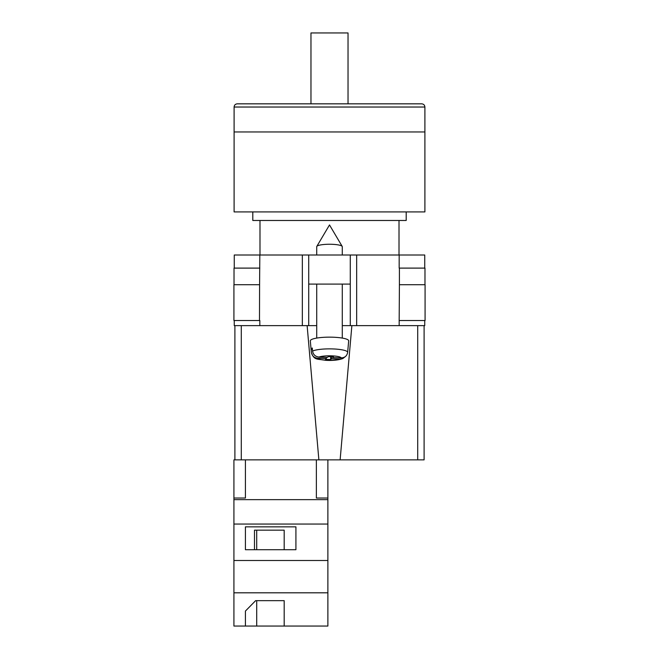 <?xml version="1.0" encoding="UTF-8"?>
<svg xmlns="http://www.w3.org/2000/svg" width="659" height="659" viewBox="0 0 659 659"><rect width="100%" height="100%" fill="white"/><g stroke="black" fill="none" stroke-linecap="round" stroke-linejoin="round"><path stroke-width="0.99" d="M424.742 320.521L424.742 325.637L342.285 325.637L350.275 325.637L350.275 284.087L308.725 284.087L308.725 325.637L316.715 325.637L302.333 325.637L302.333 255L234.258 255L234.258 268.106M234.258 320.521L234.258 325.637L302.333 325.637M350.275 284.087L350.275 255L308.725 255L308.725 284.087M302.333 255L308.725 255M350.275 255L424.742 255L424.742 268.106M425.08 320.521L399.173 320.521L399.412 284.729L425.08 284.729L425.08 320.521M259.827 320.521L259.827 325.637M259.489 320.521L233.92 320.521L233.92 284.729L259.588 284.729L259.489 320.521M399.173 268.106L399.173 255M259.588 284.729L259.827 255M234.019 284.729L234.019 268.106L259.827 268.106M424.981 284.729L424.981 268.106L399.412 268.106L399.412 284.729M316.715 255L316.715 246.688A12.785 2.438 0 0 1 316.798 246.417A12.785 2.438 0 0 1 316.954 246.219A12.785 2.438 0 0 1 329.5 244.25A12.785 2.438 0 0 1 342.202 246.417A12.785 2.438 0 0 1 342.285 246.688L342.285 255M331.461 356.684L331.461 358.751L340.019 359.073L342.837 358.545C338.224 360.168 332.391 360.753 325.348 360.292C317.646 358.743 314.022 360.662 311.353 352.392A18.147 3.46 0 0 1 311.353 352.277L311.081 349.212A18.419 3.517 0 0 1 311.419 348.603A18.419 3.517 0 0 1 312.3 348.018L312.572 351.082A18.147 3.46 0 0 1 332.96 348.932A18.147 3.46 0 0 1 347.647 352.384C346.996 355.918 344.855 357.746 341.238 357.87L332.68 357.557L333.487 356.758L328.355 356.568L327.539 357.367L318.981 357.046C315.364 356.651 313.223 354.666 312.572 351.082M347.647 352.384L348.677 340.868A19.177 3.657 180 0 0 331.502 337.169A19.177 3.657 180 0 0 310.677 340.11A19.177 3.657 180 0 0 310.323 340.868L311.353 352.392M331.461 358.751L330.645 359.55L325.513 359.361L326.32 358.562L317.762 358.241A11.78 2.249 180 0 0 327.251 360.267A11.78 2.249 180 0 0 340.019 359.073M342.837 358.545L345.234 356.676M311.353 352.277C312.004 355.86 314.145 357.845 317.762 358.241M330.645 356.659L330.645 359.55M326.32 357.318L326.32 358.562M311.081 349.212L312.415 349.262M332.68 356.733L332.68 357.557M327.877 626.05L233.92 626.05L233.92 592.812L327.877 592.812L327.877 626.05M245.42 611.058L245.42 626.05L245.42 611.058L255.634 600.662L284.186 600.662L284.186 626.05L284.186 600.662M241.293 325.637L241.293 459.858L233.92 459.858L233.92 592.812M316.369 459.858L316.369 498.023L327.877 498.023L327.877 524.053L233.92 524.053M327.877 524.053L327.877 560.496L233.92 560.496M295.916 526.846L245.42 526.846L245.42 549.713L295.916 549.713L295.916 526.846L295.916 549.713M233.92 498.023L245.42 498.023L245.42 459.858M327.877 499.646L233.92 499.646M327.877 560.496L327.877 592.812M327.877 498.023L327.877 459.858M284.186 549.713L284.186 530.174L254.489 530.174L254.489 549.713M245.42 549.713L245.42 526.846M254.489 530.174L256.705 530.174L256.705 549.713M256.705 600.662L256.705 626.05M424.898 107.03L424.898 131.957L234.102 131.957L424.898 131.957L424.898 211.918L234.102 211.918L234.102 107.03C234.291 105.094 235.354 104.023 237.298 103.834L421.702 103.834C423.646 104.023 424.709 105.094 424.898 107.03L234.102 107.03M252.801 211.918L252.801 220.485L406.199 220.485L406.199 211.918M310.966 103.834L310.966 32.95L348.034 32.95L348.034 103.834M424.099 408.728L424.099 325.637L424.099 459.858L417.707 459.858L417.707 325.637M351.873 325.637L340.126 459.858L417.707 459.858M340.126 459.858L318.874 459.858L307.127 325.637M241.293 459.858L318.874 459.858M234.901 459.858L234.901 325.637M356.667 325.637L356.667 255M399.173 325.637L399.173 320.521M341.238 357.87A11.78 2.249 180 0 0 331.749 355.852A11.78 2.249 180 0 0 318.981 357.046M342.202 246.417L329.5 224.95L316.798 246.417M316.715 284.087L316.715 338.075M342.285 284.087L342.285 338.075M399.008 220.485L399.008 255M259.992 220.485L259.992 255"/></g></svg>
